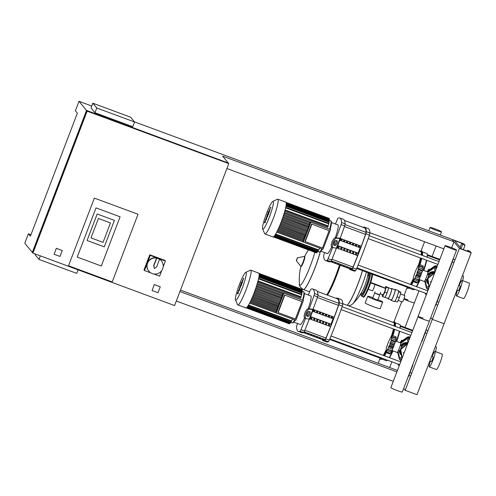 <?xml version="1.0" encoding="UTF-8"?>
<svg xmlns="http://www.w3.org/2000/svg" width="496" height="496" viewBox="0 0 496 496"><rect width="100%" height="100%" fill="white"/><g stroke="black" fill="none" stroke-linecap="round" stroke-linejoin="round"><path stroke-width="0.74" d="M56.383 248.341L62.285 250.523L60.028 256.438L54.126 254.256L56.333 248.279L62.285 250.523M54.126 254.256L56.333 248.279M35.266 253.983L35.024 254.615L38.967 259.402L76.737 273.389L78.095 269.836M40.319 255.855L38.967 259.402M92.839 103.211L130.609 117.199L134.552 121.979L96.782 107.998L92.839 103.211L91.035 107.942L94.978 112.728L96.782 107.998M94.978 112.728L132.748 126.709L134.552 121.979M101.302 266.011L120.088 216.802L96.013 207.886L77.221 257.095L101.302 266.011L77.221 257.095L96.013 207.886L120.088 216.802L101.302 266.011M112.195 281.926L68.522 265.757L94.358 198.096L138.037 214.266L112.195 281.926L68.522 265.757L94.358 198.096L138.037 214.266L112.195 281.926M91.016 237.9L103.056 242.358L110.465 222.958L98.425 218.5L91.016 237.9L98.425 218.5L110.465 222.958L103.056 242.358L91.016 237.9M104.296 246.865L87.067 240.486L97.185 213.993L114.415 220.373L104.296 246.865L87.067 240.486L97.185 213.993L114.415 220.373L104.296 246.865M30.938 234.726L28.415 233.79L24.8 243.251L32.314 252.371L86.521 110.428L228.129 162.961M28.415 233.79L30.386 236.177L77.364 113.162L75.392 110.769L79 101.308L86.521 110.428M228.78 163.618L228.29 163.023L86.639 110.577L32.438 252.52L32.934 253.115L87.135 111.172L228.78 163.618L174.58 305.561L32.934 253.115M86.639 110.577L87.135 111.172M154.355 284.617L160.258 286.8L158.001 292.714L152.098 290.532L154.306 284.555L160.258 286.8M154.306 284.555L152.098 290.532M451.707 247.746L453.976 241.8L222.617 156.141L228.166 162.868M393.272 381.337L176.316 301.01M179.93 291.549L396.887 371.876M397.445 370.419L180.482 290.092M453.976 241.8L452.005 239.407L463.81 243.778L465.037 245.272L462.681 244.398L461.695 243.207L454.609 240.585L461.509 248.955L468.59 251.577L467.61 250.381L469.966 251.255L471.2 252.749L459.395 248.378L452.005 239.407L134.428 121.83M79 101.308L91.766 106.032M226.908 168.528L443.864 248.856M150.902 272.93L144.51 270.562L143.989 269.936L149.773 254.795L164.883 260.388L165.397 261.014L163.153 266.898M161.764 270.531L159.619 276.154L153.667 273.953M144.51 270.562L150.288 255.421L165.397 261.014M149.773 254.795L150.288 255.421M159.557 259.296L159.383 259.086A8.128 8.029 -39.5 0 1 152.235 273.569A8.128 8.029 -39.5 0 1 156.55 258.038L156.724 258.249A8.128 8.029 -39.5 0 1 159.557 259.296L156.717 266.73L154.399 268.572L153.884 265.682L156.724 258.249M148.856 271.169L148.682 270.959A8.128 8.029 -39.5 0 1 157.846 258.218A8.128 8.029 -39.5 0 1 161.225 260.623L161.398 260.828M154.399 268.572L153.71 265.472L156.55 258.038M374.765 284.444A3.416 0.453 -69.7 0 0 374.734 284.425A3.416 0.453 110.3 0 1 374.765 284.444A3.416 0.453 110.3 0 1 373.928 287.909A3.416 0.453 110.3 0 1 372.366 290.83A3.416 0.453 -69.7 0 0 373.928 287.909A3.416 0.453 -69.7 0 0 374.765 284.444M404.748 295.548A3.416 0.453 110.3 0 1 403.911 299.007A3.416 0.453 110.3 0 1 402.349 301.934L398.096 300.359M379.707 294.891L374.703 292.975M372.887 297.662A7.998 0.608 20.9 0 0 367.734 296.31L365.205 302.932A7.998 0.608 20.9 0 0 373.457 306.733A7.998 0.608 20.9 0 0 380.153 308.642L382.683 302.021A7.998 0.608 20.9 0 0 377.94 299.596M367.734 296.31A7.998 0.608 20.9 0 0 375.987 300.105A7.998 0.608 20.9 0 0 382.683 302.021M377.859 293.998L379.719 294.922L377.456 294.277L374.666 292.993L375.106 291.846M380.624 292.559L377.735 300.13L372.682 298.201L374.666 292.993M390.991 299.906A5.84 0.775 -69.7 0 0 391.115 300.359A5.84 0.775 -69.7 0 0 393.712 295.573A5.84 0.775 -69.7 0 0 395.176 289.404A5.84 0.775 -69.7 0 0 394.785 289.67M391.115 300.359L394.419 301.587A5.84 0.775 -69.7 0 0 394.934 301.165A5.84 0.775 -69.7 0 0 397.017 296.794A5.84 0.775 -69.7 0 0 398.53 291.741A5.84 0.775 -69.7 0 0 398.48 290.631L395.176 289.404M374.703 284.425A3.416 0.453 110.3 0 1 374.734 284.425L385.361 288.356A3.416 0.453 110.3 0 1 385.386 288.381A3.416 0.453 110.3 0 1 384.549 291.84A3.416 0.453 110.3 0 1 382.986 294.767A3.416 0.453 110.3 0 1 382.962 294.742M388.38 287.779A5.078 0.67 -69.7 0 0 388.3 287.674A5.078 0.67 -69.7 0 0 388.287 287.668L388.616 288.064L387.742 290.991A5.078 0.67 -69.7 0 0 387.977 290.197M385.101 297.321L388.077 298.425A5.078 0.67 -69.7 0 0 390.333 294.258A5.078 0.67 -69.7 0 0 391.604 288.895L388.3 287.674M370.76 282.627A2.542 2.511 -39.5 0 1 371.07 282.72L370.946 282.565A2.542 2.511 140.5 0 0 370.797 282.515M370.946 282.565L377.636 285.045A7.62 0.577 -159.1 0 1 382.224 286.88L383.135 287.277A7.62 0.577 20.9 0 0 384.958 288.04M384.915 288.133A8.891 0.676 -159.1 0 1 382.497 287.122L381.585 286.725A6.349 0.484 20.9 0 0 377.76 285.194L371.07 282.72M385.894 295.647A5.078 0.67 -69.7 0 0 386.223 294.965L385.02 297.495L382.658 296.62L382.094 295.932L382.497 294.581M384.89 288.182L385.69 286.508L388.287 287.668M387.742 290.991L386.223 294.965M385.69 286.508L386.254 287.19L384.741 292.249L382.658 296.62M388.616 288.064L386.254 287.19M387.103 293.124L384.741 292.249M387.829 298.332A5.462 0.719 -69.7 0 0 387.946 298.778L391.251 300.006A5.462 0.719 -69.7 0 0 393.824 295.132A5.462 0.719 -69.7 0 0 395.039 289.763L391.735 288.542A5.462 0.719 -69.7 0 0 391.356 288.802M387.946 298.778A5.462 0.719 -69.7 0 0 390.519 293.911A5.462 0.719 -69.7 0 0 391.735 288.542M394.934 301.165L397.296 302.039L399.379 297.668L400.892 292.615L400.328 291.927L398.592 291.282M397.017 296.794L399.379 297.668M398.53 291.741L400.892 292.615M367.759 275.193L368.64 275.516A9.653 1.277 110.3 0 1 368.72 275.578A9.653 1.277 110.3 0 1 366.358 285.361A9.653 1.277 110.3 0 1 361.937 293.62L361.057 293.297M314.848 252.278A23.256 3.075 110.3 0 1 310.26 266.098A23.256 3.075 110.3 0 1 299.454 284.065L299.454 284.065C298.927 285.498 300.198 287.308 303.261 289.497L303.323 289.521A26.158 3.46 110.3 0 1 303.292 289.509M320.317 251.745A26.158 3.46 110.3 0 1 311.128 277.301A26.158 3.46 110.3 0 1 303.323 289.521A26.158 3.46 -69.7 0 0 311.128 277.301A26.158 3.46 -69.7 0 0 320.317 251.745M326.703 294.878A26.158 3.46 -69.7 0 0 339.481 264.963M327.199 295.064A25.395 3.36 -69.7 0 0 340.089 265.186M327.41 295.139A26.158 3.46 -69.7 0 0 340.188 265.224M362.452 270.599A26.158 3.46 110.3 0 1 346.995 305.263A26.158 3.46 -69.7 0 0 362.452 270.599M348.446 305.796L351.038 305.108L352.78 303.812A23.256 3.075 -69.7 0 0 362.03 285.268A23.256 3.075 -69.7 0 0 366.445 272.075M435.172 228.935A6.132 0.465 -159.1 0 1 441.496 231.843A6.132 0.465 -159.1 0 1 436.362 230.38A6.132 0.465 -159.1 0 1 430.032 227.472A6.132 0.465 -159.1 0 1 435.172 228.935M409.256 301.351A6.132 0.465 20.9 0 0 414.396 302.814A6.132 0.465 -159.1 0 1 409.256 301.351A6.132 0.465 -159.1 0 1 403.88 299.088A6.132 0.465 20.9 0 0 409.256 301.351M404.066 298.586A6.132 0.465 -159.1 0 1 408.065 299.906M425.122 280.308A8.382 8.283 140.5 0 0 425.177 280.581L426.963 288.188A3.05 3.013 140.5 0 0 427.564 289.41L427.316 289.106A3.05 3.013 -39.5 0 1 426.715 287.891L424.991 280.538M427.763 271.926A8.382 8.283 -39.5 0 1 428.271 271.535L434.701 266.966A3.05 3.013 -39.5 0 1 437.137 266.476M437.044 266.718A3.05 3.013 140.5 0 0 434.949 267.27L428.519 271.839A8.382 8.283 140.5 0 0 427.843 272.366M427.564 289.41A3.05 3.013 140.5 0 0 428.166 289.962M428.842 285.752L427.732 286.663L428.451 289.218M428.885 286.037L427.732 286.663M427.893 286.855L428.259 289.149M436.672 267.691L436.325 267.431L434.508 268.919L435.228 271.479M436.48 267.623L434.508 268.919M434.67 269.111L435.035 271.405M436.716 267.573L436.325 267.431M424.929 281.79L424.216 281.443A5.078 0.67 -69.7 0 0 426.467 277.27A5.078 0.67 -69.7 0 0 427.738 271.913L422.499 269.973M413.484 277.072L412.808 281.523L413.497 279.639L413.689 280.916L414.476 278.281L415.202 278.194L415.815 275.478L416.95 274.083L417.148 271.988L418.457 269.675L418.122 268.745L419.318 266.166L418.469 266.619L419.312 264.486L418.109 266.172L418.432 265.087L415.512 271.014M413.552 280.314L413.689 280.916L417.613 282.373M414.805 278.399L419.219 279.682L418.965 280.011L414.879 278.498M422.462 270.642L422.468 271.163L418.457 269.675L418.122 268.745L422.356 270.537M419.269 266.017L423.336 267.654L419.318 266.166L418.562 266.65M419.312 264.486L423.324 265.974L422.952 267.381M423.336 267.654L422.394 270.326M422.468 271.163L421.42 273.569L417.148 271.988M421.42 273.569L420.087 277.059L415.815 275.478M420.961 275.565L416.95 274.083M417.241 282.292L416.82 283.005L412.808 281.523A19.939 2.635 110.3 0 1 411.153 284.685M420.087 277.059L419.219 279.682M418.717 279.924L417.7 282.404M412.802 279.843L413.131 279.198M414.458 273.829L414.086 274.964M418.109 266.172L418.432 265.087M428.637 284.475A7.366 7.279 -39.5 0 1 428.234 284.028L427.868 283.582A7.366 7.279 -39.5 0 1 426.231 279.453M428.234 284.028A7.366 7.279 -39.5 0 1 426.591 279.589M428.563 284.028L428.457 283.898A7.111 7.031 -39.5 0 1 426.87 279.688M428.55 283.948A7.111 7.031 -39.5 0 1 427.645 278.299M427.695 278.126A7.111 7.031 -39.5 0 1 427.874 277.586L427.676 278.138M427.639 278.262L427.18 279.806L425.649 279.236M427.397 274.517L428.953 275.1L427.874 277.58A7.111 7.031 -39.5 0 1 433.932 272.998M429.431 286.657L428.922 286.26L427.626 278.182L434.006 272.943L434.583 273.153M434.006 272.943L434.515 273.339M429.164 286.558L427.874 278.479L434.254 273.24M430.243 276.03A6.095 6.026 -39.5 0 1 431.384 275.094M434.124 272.986A7.111 7.031 -39.5 0 1 434.657 272.974M428.501 274.927A7.111 7.031 -39.5 0 1 434.887 272.366M428.215 274.821A7.366 7.279 -39.5 0 1 434.986 272.099M427.657 274.617A7.366 7.279 -39.5 0 1 435.128 271.74M398.021 351.28A8.382 8.283 140.5 0 0 398.077 351.552L399.857 359.16A3.05 3.013 140.5 0 0 400.464 360.381L400.216 360.077A3.05 3.013 -39.5 0 1 399.615 358.862L397.891 351.509M400.663 342.897A8.382 8.283 -39.5 0 1 401.171 342.507L407.6 337.943A3.05 3.013 -39.5 0 1 410.037 337.447M409.944 337.689A3.05 3.013 140.5 0 0 407.848 338.241L401.419 342.81A8.382 8.283 140.5 0 0 400.743 343.337M400.464 360.381A3.05 3.013 140.5 0 0 401.066 360.933M401.735 356.729L400.632 357.635L401.351 360.189M401.785 357.008L400.632 357.635M400.793 357.827L401.159 360.121M409.572 338.663L409.219 338.402L407.408 339.89L408.121 342.451M409.38 338.594L407.408 339.89M407.563 340.082L407.935 342.376M409.615 338.545L409.219 338.402M397.829 352.761L397.116 352.414A5.078 0.67 -69.7 0 0 399.367 348.242A5.078 0.67 -69.7 0 0 400.638 342.885L395.399 340.944M386.446 347.777L385.708 352.495L386.396 350.61L386.589 351.887L387.376 349.252L388.101 349.165L388.715 346.45L389.844 345.055L390.048 342.959L391.356 340.647L391.015 339.717L392.218 337.137L391.369 337.59L392.212 335.457L391.003 337.144L391.332 336.065L388.411 341.986M386.446 351.286L386.589 351.887L390.507 353.344M387.705 349.37L392.113 350.653L391.865 350.982L387.779 349.469M395.355 341.614L395.368 342.135L391.356 340.647L391.015 339.717L395.256 341.508M392.169 336.989L396.236 338.625L392.218 337.137L391.462 337.621M392.212 335.457L396.223 336.945L395.851 338.353M396.236 338.625L395.287 341.298M395.368 342.135L394.32 344.54L390.048 342.959M394.32 344.54L392.987 348.031L388.715 346.45M393.861 346.537L389.844 345.055M390.141 353.264L389.72 353.977L385.708 352.495M392.987 348.031L392.113 350.653M391.617 350.895L390.6 353.375M385.702 350.815L386.031 350.17M387.357 344.801L386.985 345.935M391.003 337.144L391.332 336.065M401.531 355.446A7.366 7.279 -39.5 0 1 401.134 355L400.762 354.553A7.366 7.279 -39.5 0 1 399.131 350.424M401.134 355A7.366 7.279 -39.5 0 1 399.491 350.56M401.462 355L401.357 354.869A7.111 7.031 -39.5 0 1 399.77 350.66M401.45 354.919A7.111 7.031 -39.5 0 1 400.545 349.271M400.594 349.097A7.111 7.031 -39.5 0 1 400.774 348.558L400.576 349.11M400.539 349.234L400.08 350.777L398.548 350.207M400.297 345.489L401.853 346.072L400.774 348.558A7.111 7.031 -39.5 0 1 406.832 343.97M402.33 357.628L401.816 357.232L400.526 349.153L406.906 343.914L407.483 344.125M406.906 343.914L407.414 344.311M402.064 357.529L400.768 349.451L407.148 344.212M403.143 347.002A6.095 6.026 -39.5 0 1 404.283 346.065M407.024 343.957A7.111 7.031 -39.5 0 1 407.551 343.945M401.4 345.898A7.111 7.031 -39.5 0 1 407.786 343.337M401.109 345.793A7.366 7.279 -39.5 0 1 407.886 343.071M400.557 345.588A7.366 7.279 -39.5 0 1 408.028 342.711M427.354 271.771A8.382 8.283 -39.5 0 1 428.023 271.238L434.459 266.668A3.05 3.013 -39.5 0 1 437.218 266.265M427.199 288.957A3.05 3.013 -39.5 0 1 426.467 287.593L424.867 280.755M437.28 266.092A3.05 3.013 140.5 0 0 434.211 266.371L427.775 270.94A8.382 8.283 140.5 0 0 426.944 271.616M424.737 280.959L426.219 287.296A3.05 3.013 140.5 0 0 426.827 288.511L427.068 288.808M400.253 342.742A8.382 8.283 -39.5 0 1 400.923 342.209L407.359 337.64A3.05 3.013 -39.5 0 1 410.111 337.237M400.098 359.929A3.05 3.013 -39.5 0 1 399.367 358.565L397.767 351.726M410.18 337.069A3.05 3.013 140.5 0 0 407.111 337.342L400.675 341.911A8.382 8.283 140.5 0 0 399.844 342.587M397.637 351.931L399.119 358.267A3.05 3.013 140.5 0 0 399.72 359.482L399.968 359.78M450.201 247.175A6.132 0.465 20.9 0 0 445.067 245.706A6.132 0.465 20.9 0 0 451.391 248.62A6.132 0.465 20.9 0 0 456.525 250.083A6.132 0.465 20.9 0 0 450.201 247.175M424.291 319.591A6.132 0.465 -159.1 0 1 417.967 316.677A6.132 0.465 20.9 0 0 424.291 319.591A6.132 0.465 20.9 0 0 429.424 321.055A6.132 0.465 -159.1 0 1 424.291 319.591M423.1 318.147A6.132 0.465 20.9 0 0 417.967 316.677L445.067 245.706M456.525 250.083L402.324 392.026A6.132 0.465 -159.1 0 1 397.191 390.563A6.132 0.465 -159.1 0 1 390.86 387.649L417.967 316.677M270.016 208.562L269.52 210.323L270.159 208.661M269.216 210.378L269.328 211.575L270.611 207.464L269.216 210.378M268.181 214.241L269.018 212.604L268.634 213.02L268.485 211.383L268.026 212.579L268.181 214.241L268.696 214.495M267.046 215.388L267.598 213.937L267.046 215.388L267.536 215.574M267.71 214.663L266.526 217.211L266.377 218.779L265.912 218.81L265.558 219.747L265.273 221.669L264.889 221.495L264.418 222.729L265.112 222.828L265.8 219.815L266.278 219.778L266.674 218.736L267.077 216.163L267.356 216.944L267.815 215.754L267.673 214.582L268.15 214.762M242.916 279.533L242.42 281.294L243.052 279.632M242.116 281.35L242.228 282.546L243.511 278.436L242.116 281.35M241.081 285.212L241.912 283.576L241.533 283.991L241.385 282.36L240.926 283.551L241.081 285.212L241.589 285.467M239.946 286.359L240.492 284.909L239.946 286.359L240.43 286.545M240.61 285.634L239.425 288.182L239.277 289.751L238.812 289.782L238.458 290.718L238.173 292.64L237.789 292.466L237.317 293.7L238.012 293.799L238.7 290.786L239.177 290.749L239.574 289.707L239.835 287.506L240.151 286.849L240.256 287.916L240.572 285.553L241.05 285.733M272.806 201.419L277.462 199.231A18.538 2.449 110.3 0 1 277.828 199.187L285.901 202.176A18.538 2.449 110.3 0 1 286.062 202.294A18.538 2.449 110.3 0 1 281.517 221.08A18.538 2.449 110.3 0 1 273.029 236.952L264.957 233.957A18.538 2.449 110.3 0 1 264.796 233.845A18.538 2.449 110.3 0 1 264.703 233.69L262.595 228.991A14.83 1.959 110.3 0 1 266.104 214.619A14.83 1.959 110.3 0 1 272.806 201.419A14.83 1.959 110.3 0 1 273.222 201.481A14.83 1.959 110.3 0 1 269.384 217.043A14.83 1.959 110.3 0 1 262.669 229.115A14.83 1.959 110.3 0 1 262.595 228.991M277.828 199.187A18.538 2.449 110.3 0 1 277.989 199.305A18.538 2.449 110.3 0 1 273.445 218.091A18.538 2.449 110.3 0 1 264.957 233.957M285.64 207.886L328.786 223.857L328.03 225.847L285.126 209.969M285.057 210.236L328.166 226.374L327.806 227.323L284.741 211.377M284.413 212.517L310.558 222.196M277.245 231.074L303.459 240.783M276.706 232.134L303.248 241.967M310.601 222.084L303.087 241.763L303.329 242.06L322.97 249.333L330.491 229.654L310.601 222.084L330.491 229.654M311.575 224L304.966 241.316L305.207 241.614L322.493 248.012L329.102 230.696L311.575 224L329.102 230.696M278.12 229.257L303.912 238.805L303.794 239.903M284.078 213.621L309.882 223.175L310.229 222.369M283.377 215.816L309.194 225.376L309.399 224.235A16.635 2.201 -69.7 0 0 309.74 223.126M308.822 226.746L308.692 226.412A16.635 2.201 -69.7 0 0 309.051 225.32M282.646 217.967L308.555 227.447M282.23 219.133L307.954 228.544A16.635 2.201 -69.7 0 0 308.326 227.478M307.284 230.77L307.179 230.646A16.635 2.201 -69.7 0 0 307.57 229.598M280.668 223.287L306.379 232.705A16.635 2.201 -69.7 0 0 306.782 231.682M305.654 235.036L305.555 234.732A16.635 2.201 -69.7 0 0 305.97 233.734M305.313 235.823L279.453 226.25L305.387 235.736M304.451 237.807L278.585 228.234L304.445 237.807L304.693 236.722A16.635 2.201 -69.7 0 0 305.121 235.755M303.912 238.805L303.794 238.669A16.635 2.201 -69.7 0 0 304.234 237.733M311.823 224.297L305.207 241.614M303.329 242.06L310.849 222.382M279.88 225.227L305.555 234.732M280.699 223.2L306.379 232.705M281.499 221.135L307.179 230.646M282.267 219.04L307.954 228.544M283.011 216.907L308.692 226.412M283.731 214.731L309.399 224.235M278.157 229.177L303.794 238.669M279.031 227.224L304.693 236.722M285.746 202.275L328.96 218.308M329.239 219.375L329.381 218.792L286.26 202.827M329.195 220.317L329.443 219.449L286.304 203.478M329.028 221.582L329.4 220.391L286.248 204.414M328.705 223.243L329.232 221.656L286.08 205.679M328.786 223.857L328.916 223.324L285.758 207.347M329.164 218.717L329.214 218.401L286.161 202.461M319.542 248.068L318.581 250.412L275.379 234.416M318.364 250.331L317.831 251.553L274.629 235.557M317.607 251.472L317.229 252.297L274.028 236.301M317.012 252.216L316.752 252.712L273.55 236.716M316.615 252.427L316.386 252.848L273.184 236.852M245.7 272.391L250.362 270.202A18.538 2.449 110.3 0 1 250.728 270.159L258.8 273.147A18.538 2.449 110.3 0 1 258.962 273.265A18.538 2.449 110.3 0 1 254.417 292.051A18.538 2.449 110.3 0 1 245.929 307.923L237.851 304.928A18.538 2.449 110.3 0 1 237.696 304.817A18.538 2.449 110.3 0 1 237.603 304.662L235.495 299.962A14.83 1.959 110.3 0 1 239.004 285.591A14.83 1.959 110.3 0 1 245.7 272.391A14.83 1.959 110.3 0 1 246.121 272.453A14.83 1.959 110.3 0 1 242.284 288.015A14.83 1.959 110.3 0 1 235.569 300.086A14.83 1.959 110.3 0 1 235.495 299.962M250.728 270.159A18.538 2.449 110.3 0 1 250.883 270.277A18.538 2.449 110.3 0 1 246.338 289.063A18.538 2.449 110.3 0 1 237.851 304.928M258.54 278.857L301.686 294.829L300.923 296.819L258.025 280.941M257.951 281.207L300.855 297.098L300.706 298.294L257.505 282.298M257.312 283.489L283.458 293.167M250.145 302.045L276.359 311.755M249.606 303.112L276.148 312.939M283.501 293.055L275.987 312.734L276.229 313.032L295.87 320.304L303.391 300.626L283.501 293.055L303.391 300.626M284.475 294.971L277.865 312.288L278.107 312.585L295.387 318.984L302.002 301.667L284.475 294.971L302.002 301.667M251.013 300.229L276.811 309.777L276.694 310.874M256.978 284.592L282.776 294.147L283.129 293.341M256.277 286.787L282.094 296.348L282.298 295.207A16.635 2.201 -69.7 0 0 282.639 294.097M281.716 297.718L281.592 297.383A16.635 2.201 -69.7 0 0 281.951 296.292M255.545 288.939L281.449 298.418M255.13 290.104L280.848 299.516A16.635 2.201 -69.7 0 0 281.226 298.449M254.361 292.2L280.079 301.618A16.635 2.201 -69.7 0 0 280.469 300.57M279.391 303.812L279.279 303.676A16.635 2.201 -69.7 0 0 279.682 302.653M278.554 306.007L278.454 305.703A16.635 2.201 -69.7 0 0 278.864 304.705M278.206 306.795L252.352 297.222L278.287 306.708M277.345 308.779L251.484 299.206L277.345 308.779L277.593 307.694A16.635 2.201 -69.7 0 0 278.02 306.726M276.811 309.777L276.694 309.64A16.635 2.201 -69.7 0 0 277.134 308.704M284.723 295.269L278.107 312.585M276.229 313.032L283.749 293.353M252.78 296.199L278.454 305.703M253.599 294.171L279.279 303.676M254.392 292.107L280.079 301.618M255.167 290.011L280.848 299.516M255.911 287.878L281.592 297.383M256.624 285.702L282.298 295.207M251.057 300.148L276.694 309.64M251.931 298.195L277.593 307.694M258.645 273.246L301.859 289.28M302.132 290.346L302.281 289.769L259.154 273.798M302.089 291.288L302.343 290.42L259.197 274.449M301.921 292.553L302.3 291.363L259.148 275.385M301.605 294.215L302.132 292.628L258.98 276.65M301.686 294.829L301.81 294.295L258.658 278.318M302.064 289.689L302.114 289.373L259.061 273.432M292.442 319.04L291.481 321.383L248.279 305.387M291.264 321.303L290.724 322.524L247.523 306.528M290.507 322.443L290.129 323.268L246.927 307.272M289.912 323.187L289.652 323.683L246.45 307.687M289.515 323.398L289.286 323.82L246.084 307.824M340.138 238.371L361.299 246.208A82.541 10.918 -69.7 0 0 365.546 234.36A2.542 0.335 -69.7 0 0 366.036 232.388A72.701 9.616 -69.7 0 0 364.479 227.856L344.441 220.441M332.909 261.832L331.725 261.392A72.701 9.616 -69.7 0 0 332.066 261.212L333.244 261.646A72.701 9.616 110.3 0 1 332.909 261.832L333.008 261.559M335.86 262.923L334.676 262.483A72.701 9.616 -69.7 0 0 335.017 262.303L336.195 262.744A72.701 9.616 110.3 0 1 335.86 262.923L335.959 262.657M338.811 264.015L337.627 263.581A72.701 9.616 -69.7 0 0 337.968 263.395L339.146 263.835A72.701 9.616 110.3 0 1 338.811 264.015L338.911 263.748M341.756 265.106L340.578 264.672A72.701 9.616 -69.7 0 0 340.919 264.492L342.097 264.926A72.701 9.616 110.3 0 1 341.756 265.106L341.862 264.839M344.708 266.203L343.53 265.763A72.701 9.616 -69.7 0 0 343.871 265.583L345.049 266.017A72.701 9.616 110.3 0 1 344.708 266.203L344.813 265.93M347.659 267.294L346.481 266.854A72.701 9.616 -69.7 0 0 346.822 266.674L348 267.115A72.701 9.616 110.3 0 1 347.659 267.294L347.764 267.022M350.61 268.386L349.432 267.952A72.701 9.616 -69.7 0 0 349.773 267.766L350.951 268.206A72.701 9.616 110.3 0 1 350.61 268.386L350.715 268.119M330.572 261.665L350.356 268.993A72.701 9.616 -69.7 0 0 352.21 268.596A2.542 0.335 -69.7 0 0 353.059 267.059A82.541 10.918 -69.7 0 0 357.678 255.676L358.106 253.183L360.152 247.82L361.305 246.214L340.138 238.378M334.192 317.18L313.038 309.349L334.192 317.18A82.541 10.918 -69.7 0 0 338.446 305.331A2.542 0.335 -69.7 0 0 338.935 303.36A72.701 9.616 -69.7 0 0 337.379 298.828L317.341 291.412M305.803 332.804L304.625 332.363A72.701 9.616 -69.7 0 0 304.966 332.184L306.144 332.624A72.701 9.616 110.3 0 1 305.803 332.804L305.908 332.531M308.754 333.895L307.576 333.455A72.701 9.616 -69.7 0 0 307.917 333.275L309.095 333.715A72.701 9.616 110.3 0 1 308.754 333.895L308.859 333.628M311.705 334.986L310.527 334.552A72.701 9.616 -69.7 0 0 310.868 334.366L312.046 334.806A72.701 9.616 110.3 0 1 311.705 334.986L311.81 334.719M314.656 336.077L313.478 335.643A72.701 9.616 -69.7 0 0 313.819 335.463L314.997 335.897A72.701 9.616 110.3 0 1 314.656 336.077L314.762 335.811M317.607 337.175L316.429 336.734A72.701 9.616 -69.7 0 0 316.77 336.555L317.948 336.989A72.701 9.616 110.3 0 1 317.607 337.175L317.713 336.902M320.559 338.266L319.381 337.826A72.701 9.616 -69.7 0 0 319.722 337.646L320.9 338.086A72.701 9.616 110.3 0 1 320.559 338.266L320.664 337.993M323.51 339.357L322.332 338.923A72.701 9.616 -69.7 0 0 322.673 338.737L323.851 339.177A72.701 9.616 110.3 0 1 323.51 339.357L323.615 339.09M303.471 332.636L323.256 339.965A72.701 9.616 -69.7 0 0 325.109 339.568A2.542 0.335 -69.7 0 0 325.959 338.03A82.541 10.918 -69.7 0 0 330.578 326.647L331.006 324.155L333.052 318.792L334.205 317.186M331.663 246.909A15.24 2.015 110.3 0 1 327.341 253.537L320.912 251.156M344.652 225.885A2.542 0.335 -69.7 0 0 345.154 223.845L341.614 222.53A2.542 0.335 110.3 0 1 341.112 224.57L344.652 225.885A86.428 11.433 110.3 0 1 340.12 238.427L338.942 237.987A86.428 11.433 110.3 0 1 338.836 238.266M341.614 222.53A86.428 11.433 -69.7 0 0 339.803 218.004L343.344 219.313A86.428 11.433 110.3 0 1 345.154 223.845M339.803 218.004A86.428 11.433 -69.7 0 0 338.061 218.221A2.542 0.335 110.3 0 0 337.181 219.802A86.428 11.433 -69.7 0 0 335.439 224.037M324.638 252.538A86.428 11.433 -69.7 0 0 324.148 253.921A2.542 0.335 110.3 0 0 323.646 255.961A86.428 11.433 -69.7 0 0 325.463 260.493A86.428 11.433 -69.7 0 0 327.199 260.276L330.745 261.584A2.542 0.335 -69.7 0 0 331.619 260.003L328.079 258.695A2.542 0.335 110.3 0 1 327.199 260.276M328.079 258.695A86.428 11.433 -69.7 0 0 332.642 247.399M333.69 244.708A86.428 11.433 -69.7 0 0 335.178 240.827M336.319 237.801A86.428 11.433 -69.7 0 0 341.112 224.57M336.387 248.198A86.428 11.433 110.3 0 1 331.619 260.003M355.533 270.766A2.542 0.335 -69.7 0 0 356.413 269.179L352.867 267.871A2.542 0.335 110.3 0 1 351.986 269.452L355.533 270.766A86.428 11.433 110.3 0 1 353.791 270.977L350.25 269.669A86.428 11.433 -69.7 0 0 351.986 269.452M349.147 268.541A86.428 11.433 -69.7 0 0 350.25 269.669M352.867 267.871A86.428 11.433 -69.7 0 0 365.899 233.746L369.439 235.061A2.542 0.335 -69.7 0 0 369.942 233.021L366.401 231.706A2.542 0.335 110.3 0 1 365.899 233.746M366.401 231.706A86.428 11.433 -69.7 0 0 364.591 227.18A86.428 11.433 -69.7 0 0 363.022 227.317M364.591 227.18L368.131 228.495A86.428 11.433 110.3 0 1 369.942 233.021M369.439 235.061A86.428 11.433 110.3 0 1 356.413 269.179M330.745 261.584A86.428 11.433 110.3 0 1 329.003 261.801L325.463 260.493M341.459 240.56L340.281 240.12L340.857 239.32L342.035 239.76L341.459 240.56L341.8 239.667M338.706 247.764L339.152 246.605L338.942 247.857L337.764 247.417L337.968 246.171L339.152 246.605M344.41 241.651L343.232 241.211L343.809 240.411L344.987 240.851L344.41 241.651L344.751 240.765M341.657 248.862L342.097 247.696L341.893 248.949L340.715 248.508L340.919 247.262L342.097 247.696M347.361 242.742L346.183 242.308L346.754 241.509L347.938 241.943L347.361 242.742L347.702 241.856M344.608 249.953L345.049 248.794L344.844 250.04L343.666 249.606L343.871 248.353L345.049 248.794M350.312 243.834L349.134 243.4L349.705 242.6L350.889 243.034L350.312 243.834L350.653 242.947M347.56 251.044L348 249.885L347.795 251.131L346.617 250.697L346.822 249.445L348 249.885M353.264 244.931L352.079 244.491L352.656 243.691L353.84 244.131L353.264 244.931L353.605 244.038M350.511 252.135L350.951 250.976L350.746 252.222L349.568 251.788L349.773 250.542L350.951 250.976M356.215 246.022L355.031 245.582L355.607 244.782L356.791 245.222L356.215 246.022L356.556 245.136M353.462 253.233L353.902 252.067L353.698 253.32L352.52 252.879L352.724 251.633L353.902 252.067M359.166 247.113L357.982 246.679L358.558 245.873L359.743 246.314L359.166 247.113L359.501 246.227M356.413 254.324L356.853 253.165L356.649 254.411L355.471 253.971L355.675 252.724L356.853 253.165M360.152 247.82L339.748 240.262M358.106 253.183L337.695 245.625M357.69 255.682L336.809 247.95M331.489 222.574L337.919 224.955A15.24 2.015 110.3 0 1 335.321 237.708M340.12 238.427L340.312 238.657A5.078 0.384 -159.1 0 1 340.337 238.719A5.078 0.384 -159.1 0 1 339.921 238.719L336.313 248.186L333.182 247.609A5.078 1.928 -67.3 0 1 333.027 247.56A5.078 1.928 -67.3 0 1 333.126 242.327A5.078 1.928 -67.3 0 1 336.796 238.142L335.711 237.689L338.712 238.241A5.078 0.384 20.9 0 0 339.121 238.241A5.078 0.384 20.9 0 0 339.097 238.179L338.942 237.987M336.313 248.186A5.078 0.384 20.9 0 0 336.722 248.186L340.337 238.719M335.153 245.439L334.081 245.241A2.542 0.961 -67.3 0 1 334.006 245.216A2.542 0.961 -67.3 0 1 334.056 242.6A2.542 0.961 -67.3 0 1 335.891 240.51L336.958 240.709A2.542 0.961 -67.3 0 1 337.032 240.727A2.542 0.961 -67.3 0 1 336.982 243.35A2.542 0.961 -67.3 0 1 335.153 245.439L334.068 244.987A2.542 0.961 112.7 0 0 335.711 243.325A2.542 0.961 112.7 0 0 336.207 240.566M333.752 244.925L334.068 244.987M335.711 237.689A5.078 1.928 112.7 0 0 332.047 241.874A5.078 1.928 112.7 0 0 331.942 247.107L333.027 247.56M339.921 238.719L336.796 238.142M304.563 317.88A15.24 2.015 110.3 0 1 300.241 324.508L293.806 322.127M317.552 296.856A2.542 0.335 -69.7 0 0 318.054 294.816L314.514 293.502A2.542 0.335 110.3 0 1 314.011 295.542L317.552 296.856A86.428 11.433 110.3 0 1 313.019 309.399L311.835 308.958A86.428 11.433 110.3 0 1 311.736 309.237M314.514 293.502A86.428 11.433 -69.7 0 0 312.697 288.976L316.243 290.284A86.428 11.433 110.3 0 1 318.054 294.816M312.697 288.976A86.428 11.433 -69.7 0 0 310.961 289.193A2.542 0.335 110.3 0 0 310.081 290.774A86.428 11.433 -69.7 0 0 308.338 295.008M297.538 323.51A86.428 11.433 -69.7 0 0 297.048 324.892A2.542 0.335 110.3 0 0 296.546 326.932A86.428 11.433 -69.7 0 0 298.356 331.464A86.428 11.433 -69.7 0 0 300.099 331.247L303.639 332.556A2.542 0.335 -69.7 0 0 304.519 330.975L300.979 329.666A2.542 0.335 110.3 0 1 300.099 331.247M300.979 329.666A86.428 11.433 -69.7 0 0 305.542 318.37M306.59 315.679A86.428 11.433 -69.7 0 0 308.078 311.798M309.219 308.772A86.428 11.433 -69.7 0 0 314.011 295.542M309.287 319.17A86.428 11.433 110.3 0 1 304.519 330.975M328.426 341.738A2.542 0.335 -69.7 0 0 329.307 340.151L325.767 338.842A2.542 0.335 110.3 0 1 324.886 340.423L328.426 341.738A86.428 11.433 110.3 0 1 326.69 341.949L323.144 340.64A86.428 11.433 -69.7 0 0 324.886 340.423M322.047 339.512A86.428 11.433 -69.7 0 0 323.144 340.64M325.767 338.842A86.428 11.433 -69.7 0 0 338.799 304.718L342.339 306.032A2.542 0.335 -69.7 0 0 342.841 303.992L339.301 302.678A2.542 0.335 110.3 0 1 338.799 304.718M339.301 302.678A86.428 11.433 -69.7 0 0 337.485 298.152A86.428 11.433 -69.7 0 0 335.916 298.288M337.485 298.152L341.031 299.466A86.428 11.433 110.3 0 1 342.841 303.992M342.339 306.032A86.428 11.433 110.3 0 1 329.307 340.151M303.639 332.556A86.428 11.433 110.3 0 1 301.897 332.773L298.356 331.464M314.359 311.531L313.174 311.091L313.751 310.291L314.935 310.732L314.359 311.531L314.7 310.639M311.606 318.736L312.046 317.576L311.841 318.829L310.663 318.389L310.868 317.142L312.046 317.576M317.31 312.623L316.126 312.182L316.702 311.383L317.886 311.823L317.31 312.623L317.645 311.736M314.557 319.833L314.997 318.668L314.793 319.92L313.615 319.48L313.819 318.234L314.997 318.668M320.261 313.714L319.077 313.28L319.653 312.48L320.838 312.914L320.261 313.714L320.596 312.827M317.508 320.924L317.948 319.765L317.744 321.011L316.566 320.577L316.77 319.325L317.948 319.765M323.212 314.805L322.028 314.371L322.605 313.571L323.789 314.005L323.212 314.805L323.547 313.918M320.459 322.016L320.9 320.856L320.695 322.102L319.517 321.668L319.722 320.416L320.9 320.856M326.163 315.902L324.979 315.462L325.556 314.662L326.74 315.103L326.163 315.902L326.498 315.01M323.411 323.107L323.851 321.947L323.646 323.2L322.462 322.76L322.673 321.513L323.851 321.947M329.115 316.994L327.93 316.553L328.507 315.754L329.691 316.194L329.115 316.994L329.449 316.107M326.362 324.204L326.802 323.039L326.597 324.291L325.413 323.851L325.624 322.605L326.802 323.039M332.066 318.085L330.882 317.651L331.458 316.845L332.642 317.285L332.066 318.085L332.401 317.198M329.313 325.295L329.753 324.136L329.549 325.382L328.364 324.942L328.575 323.696L329.753 324.136M333.052 318.792L312.641 311.234M331.006 324.155L310.595 316.597M330.59 326.653L309.709 318.922M304.389 293.545L310.818 295.926A15.24 2.015 110.3 0 1 308.221 308.679M313.019 309.399L313.212 309.628A5.078 0.384 -159.1 0 1 313.23 309.69A5.078 0.384 -159.1 0 1 312.821 309.69L309.206 319.157L306.082 318.581A5.078 1.928 -67.3 0 1 305.927 318.531A5.078 1.928 -67.3 0 1 306.026 313.298A5.078 1.928 -67.3 0 1 309.69 309.113L308.611 308.661L311.612 309.213A5.078 0.384 20.9 0 0 312.021 309.213A5.078 0.384 20.9 0 0 311.996 309.151L311.835 308.958M309.206 319.157A5.078 0.384 20.9 0 0 309.622 319.157L313.23 309.69M308.047 316.411L306.981 316.212A2.542 0.961 -67.3 0 1 306.906 316.188A2.542 0.961 -67.3 0 1 306.956 313.571A2.542 0.961 -67.3 0 1 308.791 311.482L309.857 311.68A2.542 0.961 -67.3 0 1 309.932 311.699A2.542 0.961 -67.3 0 1 309.882 314.321A2.542 0.961 -67.3 0 1 308.047 316.411L306.968 315.958A2.542 0.961 112.7 0 0 308.611 314.297A2.542 0.961 112.7 0 0 309.101 311.538M306.652 315.896L306.968 315.958M308.611 308.661A5.078 1.928 112.7 0 0 304.941 312.846A5.078 1.928 112.7 0 0 304.842 318.079L305.927 318.531M312.821 309.69L309.69 309.113M369.923 232.742L420.924 251.627A19.046 2.517 110.3 0 1 421.085 251.745A19.046 2.517 110.3 0 1 421.147 254.975M420.54 258.001A19.046 2.517 110.3 0 1 418.519 265.062M412.839 279.632A19.046 2.517 110.3 0 1 410.384 284.4M408.537 286.967A19.046 2.517 110.3 0 1 407.7 287.351L356.705 268.472M342.823 303.713L393.824 322.598A19.046 2.517 110.3 0 1 393.985 322.716A19.046 2.517 110.3 0 1 394.047 325.946M393.44 328.972A19.046 2.517 110.3 0 1 391.418 336.034M385.739 350.604A19.046 2.517 110.3 0 1 383.284 355.372M381.436 357.938A19.046 2.517 110.3 0 1 380.599 358.323L329.604 339.444M422.356 251.887L426.92 253.574A19.301 2.554 110.3 0 1 427.329 254.814L427.36 256.364A17.775 2.35 110.3 0 1 427.323 257.257M426.808 260.319A17.775 2.35 110.3 0 1 423.82 270.463M427.329 254.814A19.301 2.554 110.3 0 1 427.106 257.182M426.486 260.202A19.301 2.554 110.3 0 1 423.423 270.314M420.199 251.354A19.939 2.635 110.3 0 1 421.234 250.796L421.823 251.013A19.939 2.635 110.3 0 1 422.096 251.298L422.456 252.104A19.301 2.554 110.3 0 1 422.387 255.434M421.761 258.453A19.301 2.554 110.3 0 1 419.982 264.734M422.096 251.298A19.939 2.635 110.3 0 1 421.929 255.266M421.278 258.273A19.939 2.635 110.3 0 1 419.473 264.548M421.234 250.796A19.939 2.635 110.3 0 1 421.34 255.043M420.689 258.05A19.939 2.635 110.3 0 1 418.636 265.106M427.459 271.176L428.885 269.223L429.747 269.539M428.885 269.223L428.395 270.5M420.093 279.911A17.775 2.35 110.3 0 1 416.59 286.7M425.456 293.229L425.196 293.911L426.411 294.562M425.692 293.322L425.382 294.134M412.833 279.986A19.939 2.635 110.3 0 1 410.564 284.468M408.878 287.097A19.939 2.635 110.3 0 1 407.39 288.188A19.939 2.635 110.3 0 1 406.968 287.085M409.467 287.314A19.939 2.635 110.3 0 1 408.375 288.362A19.939 2.635 110.3 0 1 407.979 288.405L407.39 288.188M413.286 281.697A19.301 2.554 110.3 0 1 411.618 284.859M409.832 287.444A19.301 2.554 110.3 0 1 409.169 287.984L408.375 288.362M419.709 279.769A19.301 2.554 110.3 0 1 416.336 286.607M414.551 289.193A19.301 2.554 110.3 0 1 413.515 289.776L408.952 288.089M395.256 322.859L399.813 324.545A19.301 2.554 110.3 0 1 400.229 325.785L400.26 327.335A17.775 2.35 110.3 0 1 400.216 328.228M399.708 331.291A17.775 2.35 110.3 0 1 396.719 341.434M400.229 325.785A19.301 2.554 110.3 0 1 400.005 328.154M399.379 331.173A19.301 2.554 110.3 0 1 396.316 341.285M393.092 322.326A19.939 2.635 110.3 0 1 394.134 321.768L394.723 321.985A19.939 2.635 110.3 0 1 394.99 322.27L395.355 323.076A19.301 2.554 110.3 0 1 395.281 326.405M394.661 329.425A19.301 2.554 110.3 0 1 392.882 335.705M394.99 322.27A19.939 2.635 110.3 0 1 394.828 326.238M394.177 329.245A19.939 2.635 110.3 0 1 392.373 335.519M394.134 321.768A19.939 2.635 110.3 0 1 394.239 326.015M393.582 329.028A19.939 2.635 110.3 0 1 391.53 336.077M400.359 342.147L401.785 340.194L402.647 340.51M401.785 340.194L401.295 341.471M392.987 350.883A17.775 2.35 110.3 0 1 389.484 357.672M398.356 364.207L398.096 364.882L399.311 365.533M398.592 364.293L398.282 365.106M385.727 350.957A19.939 2.635 110.3 0 1 383.458 355.44M381.777 358.069A19.939 2.635 110.3 0 1 380.289 359.16A19.939 2.635 110.3 0 1 379.868 358.056M385.702 352.47A19.939 2.635 110.3 0 1 384.053 355.657M382.366 358.286A19.939 2.635 110.3 0 1 381.269 359.333A19.939 2.635 110.3 0 1 380.878 359.377L380.289 359.16M386.186 352.668A19.301 2.554 110.3 0 1 384.512 355.83M382.726 358.416A19.301 2.554 110.3 0 1 382.069 358.955L381.269 359.333M392.609 350.74A19.301 2.554 110.3 0 1 389.236 357.579M387.45 360.164A19.301 2.554 110.3 0 1 386.409 360.747L381.852 359.061M448.781 270.357L449.066 270.463A285.994 37.826 110.3 0 0 452.916 260.115A2.542 0.335 -69.7 0 0 453.524 257.939M440.033 294.122A285.994 37.826 110.3 0 1 436.046 304.302L435.848 304.228M435.128 306.113A2.542 0.335 -69.7 0 0 436.046 304.302M421.681 341.329L421.966 341.434A285.994 37.826 110.3 0 0 425.816 331.086A2.542 0.335 -69.7 0 0 426.424 328.91M412.932 365.093A285.994 37.826 110.3 0 1 408.946 375.274L408.747 375.199M408.028 377.084A2.542 0.335 -69.7 0 0 408.946 375.274M458.366 290.582A2.542 0.335 -69.7 0 0 458.391 290.594A2.542 0.335 -69.7 0 0 459.55 288.418A2.542 0.335 -69.7 0 0 460.176 285.845A2.542 0.335 -69.7 0 0 460.152 285.832A2.542 0.335 -69.7 0 0 460.127 285.826M457.417 290.234A8.252 1.091 -69.7 0 0 456.332 295.901A8.252 1.091 -69.7 0 0 456.407 295.951A8.252 1.091 -69.7 0 0 460.183 288.889A8.252 1.091 -69.7 0 0 462.204 280.525A8.252 1.091 -69.7 0 0 462.136 280.469A8.252 1.091 -69.7 0 0 459.178 285.473M456.407 295.951L463.487 298.573A8.252 1.091 -69.7 0 0 467.263 291.512A8.252 1.091 -69.7 0 0 469.29 283.148A8.252 1.091 -69.7 0 0 469.216 283.092L462.136 280.469M462.607 280.643A8.252 1.091 -69.7 0 0 463.376 275.968A8.252 1.091 -69.7 0 0 463.307 275.919L462.47 275.609M403.676 388.48L405.195 390.321L432.295 319.35L430.776 317.508L432.295 319.35L459.395 248.378M463.369 249.643L465.037 245.272M461.119 248.484L462.681 244.398M460.133 247.287L461.695 243.207M467.331 251.106L467.61 250.381M405.195 390.321L417 394.692L444.1 323.721L432.295 319.35L444.1 323.721L471.2 252.749M431.266 361.553A2.542 0.335 -69.7 0 0 431.291 361.565A2.542 0.335 -69.7 0 0 432.45 359.395A2.542 0.335 -69.7 0 0 433.07 356.816A2.542 0.335 -69.7 0 0 433.051 356.804A2.542 0.335 -69.7 0 0 433.027 356.804L431.663 356.289M430.311 361.206A8.252 1.091 -69.7 0 0 429.232 366.873A8.252 1.091 -69.7 0 0 429.3 366.922A8.252 1.091 -69.7 0 0 433.082 359.86A8.252 1.091 -69.7 0 0 435.104 351.497A8.252 1.091 -69.7 0 0 435.035 351.447A8.252 1.091 -69.7 0 0 432.078 356.444M429.3 366.922L436.387 369.545A8.252 1.091 -69.7 0 0 440.163 362.483A8.252 1.091 -69.7 0 0 442.19 354.119A8.252 1.091 -69.7 0 0 442.116 354.063L435.035 351.447M435.5 351.614A8.252 1.091 -69.7 0 0 436.275 346.94A8.252 1.091 -69.7 0 0 436.201 346.89L435.37 346.58M377.642 285.504L377.76 285.194M320.23 251.807A26.158 3.46 110.3 0 1 314.886 268.045A26.158 3.46 110.3 0 1 303.261 289.497M304.786 256.891A4.966 0.657 110.3 0 1 303.502 262.099A4.966 0.657 110.3 0 1 301.258 266.141M297.445 257.802L304.333 256.438A5.233 0.694 110.3 0 1 304.439 256.475A5.233 0.694 110.3 0 1 303.081 261.969A5.233 0.694 110.3 0 1 300.712 266.228A5.233 0.694 110.3 0 1 300.712 266.222L296.391 260.778L297.544 257.771L296.391 260.778M297.302 257.97L296.348 260.474L297.302 257.97M347.057 305.282A26.158 3.46 -69.7 0 0 357.969 284.003A26.158 3.46 -69.7 0 0 362.514 270.624M371.783 274.052A12.189 1.612 110.3 0 1 368.596 286.793A12.189 1.612 110.3 0 1 363.177 296.788C363.816 298.474 365.936 294.928 369.539 286.161C372.192 278.225 373.035 274.245 372.068 274.226L371.647 273.922M370.369 273.532A12.189 1.612 110.3 0 1 367.176 286.266A12.189 1.612 110.3 0 1 361.764 296.261L363.177 296.788M367.877 275.237A11.427 1.513 110.3 0 1 369.353 273.922A11.427 1.513 110.3 0 1 366.395 285.913A11.427 1.513 110.3 0 1 361.224 295.213A11.427 1.513 110.3 0 1 361.175 293.341M423.045 267.108L418.891 265.571M422.846 269.068L418.692 267.53M421.91 272.478L417.756 270.94M420.478 276.427L416.324 274.889M421.234 274.449L417.08 272.912M419.697 278.268L415.543 276.731M418.258 281.077L414.104 279.539M413.534 280.724L413.156 280.581M395.944 338.08L391.784 336.542M395.746 340.039L391.592 338.501M394.81 343.449L390.65 341.911M393.378 347.398L389.224 345.861M394.134 345.421L389.974 343.883M392.596 349.24L388.442 347.702M391.158 352.048L387.004 350.511M386.434 351.695L386.055 351.552M329.22 220.243L331.092 221.049L331.458 221.929L330.175 229.326A16.002 2.114 -69.7 0 0 331.08 221.613M330.733 220.807A16.635 2.201 110.3 0 1 330.875 220.912A16.635 2.201 110.3 0 1 329.666 229.14M321.823 248.911A16.635 2.201 110.3 0 1 319.182 252.005L317.874 251.522M279.843 225.314L305.666 234.875M280.29 224.229L306.131 233.796L280.29 224.229M281.102 222.171L306.919 231.731L281.102 222.177M281.461 221.228L307.278 230.783M281.889 220.088L307.712 229.648M282.974 217.012L308.834 226.585M283.693 214.849L309.554 224.428M284.369 212.648L310.508 222.326M319.97 251.621A16.002 2.114 -69.7 0 0 322.288 249.079M285.014 210.397L328.166 226.374M286.304 203.428L329.251 219.331M286.279 204.054L329.319 219.988M286.186 204.972L329.276 220.925M285.981 206.224L329.108 222.196M278.994 227.304L304.804 236.859M277.686 230.175L303.732 239.816L277.686 230.175M277.202 231.161L303.428 240.87M276.743 232.072L303.155 241.85L276.743 232.072M275.671 234.025L318.804 249.996M274.951 235.178L318.054 251.137M274.406 235.941L317.452 251.881M274.028 236.394L316.981 252.297M303.068 300.297A16.002 2.114 -69.7 0 0 303.974 292.584M303.075 300.297L304.383 293.849L303.633 291.778A16.635 2.201 110.3 0 1 303.775 291.884A16.635 2.201 110.3 0 1 302.566 300.111M294.723 319.883A16.635 2.201 110.3 0 1 292.082 322.977L290.768 322.493M252.743 296.286L278.566 305.846M253.189 295.201L279.025 304.767L253.189 295.201M253.568 294.258L279.391 303.819M254.002 293.142L279.812 302.703L254.002 293.148M254.783 291.059L280.612 300.619M255.874 287.984L281.734 297.557M256.587 285.82L282.453 295.399M257.269 283.619L283.408 293.297M292.869 322.592A16.002 2.114 -69.7 0 0 295.188 320.05M257.914 281.368L301.066 297.346M257.641 282.348L300.706 298.294M259.197 274.4L302.151 290.303M259.179 275.026L302.219 290.96M259.086 275.943L302.176 291.902M258.881 277.196L302.008 293.167M251.894 298.276L277.704 307.83M276.632 310.794L250.585 301.146L276.625 310.787M250.102 302.132L276.328 311.841M249.643 303.044L276.055 312.821L249.643 303.044M248.57 304.997L291.704 320.968M247.851 306.15L290.954 322.109M247.306 306.912L290.352 322.853M246.921 307.365L289.881 323.268M344.422 226.542L365.546 234.36M366.036 232.388L345.036 224.614M331.247 260.834L352.21 268.596M353.059 267.059L331.942 259.241M317.322 297.513L338.446 305.331M338.935 303.36L317.936 295.585M304.141 331.805L325.109 339.568M325.959 338.03L304.835 330.212M431.005 282.534L430.249 281.616M403.899 353.505L403.143 352.588M452.259 261.9L453.989 262.539M453.282 259.03L455.074 259.693M425.159 332.872L426.889 333.51M426.182 330.001L427.974 330.665M435.978 304.476L437.726 305.127M437.094 301.642L438.817 302.275M408.871 375.447L410.626 376.098M409.994 372.614L411.711 373.246M400.489 293.961L404.717 295.523M380.178 293.725L382.986 294.767M308.444 249.903A52.57 52.57 0 0 0 304.612 256.475M300.948 266.377A52.57 52.57 0 0 0 299.454 284.065M300.712 266.222L300.719 266.234C300.855 267.288 301.667 266.216 303.137 263.029C304.618 259.024 305.152 256.872 304.736 256.581L304.333 256.438M309.628 291.859L303.323 289.521M352.78 303.812A52.57 52.57 0 0 0 368.131 272.701M372.366 290.83L368.292 289.323M374.734 284.425L370.667 282.918M361.156 293.328L361.082 295.387L361.764 296.261M367.858 275.23L369.855 273.339M441.496 231.843L440.268 235.061M436.096 245.985L432.097 256.457M418.971 290.83L404.996 327.428M404.128 295.318L407.049 287.668M421.135 250.771L424.595 241.726M428.761 230.801L430.032 227.472M391.871 361.801L389.676 367.542M378.169 363.283L379.942 358.639M394.035 321.743L401.692 301.692M424.21 281.437L419.25 279.601M417.638 282.435L413.608 280.947M422.53 270.599L418.426 269.08M415.636 270.704L413.546 276.737M397.11 352.408L392.15 350.573M390.538 353.406L386.508 351.918M395.43 341.57L391.325 340.051M388.535 341.676L386.446 347.708M271.014 207.402L270.537 207.223M269.619 211.935L269.142 211.755M268.076 214.111L267.598 213.937M243.914 278.374L243.437 278.194M242.519 282.906L242.036 282.726M240.969 285.082L240.492 284.909M307.725 229.654L281.802 220.057M308.475 227.534L282.553 217.936M309.194 225.376L283.278 215.779M309.882 223.175L283.96 213.578M322.301 249.085L320.466 251.621L319.182 252.005M327.813 227.323L284.605 211.327M280.624 300.626L254.702 291.028M281.375 298.505L255.452 288.908M282.094 296.348L256.172 286.75M282.782 294.147L256.86 284.549M302.12 291.214L303.633 291.778M295.201 320.056L293.359 322.592L292.082 322.977M358.112 265.05L427.825 290.861M356.953 267.871L426.74 293.706M368.187 238.613L437.918 264.43M369.204 235.743L439.003 261.584M427.329 254.69L439.865 259.334M331.012 336.021L400.725 361.832M329.852 338.842L399.633 364.678M341.087 309.585L410.812 335.401M342.097 306.714L411.903 332.556M400.222 325.661L412.759 330.305M427.341 255.353L439.642 259.91M400.241 326.325L412.542 330.882M460.152 285.832L458.763 285.318M457.107 291.226L456.58 291.034M458.391 290.594L456.952 290.061M430.007 362.198L429.48 362.006M431.291 361.565L429.852 361.032"/></g></svg>
